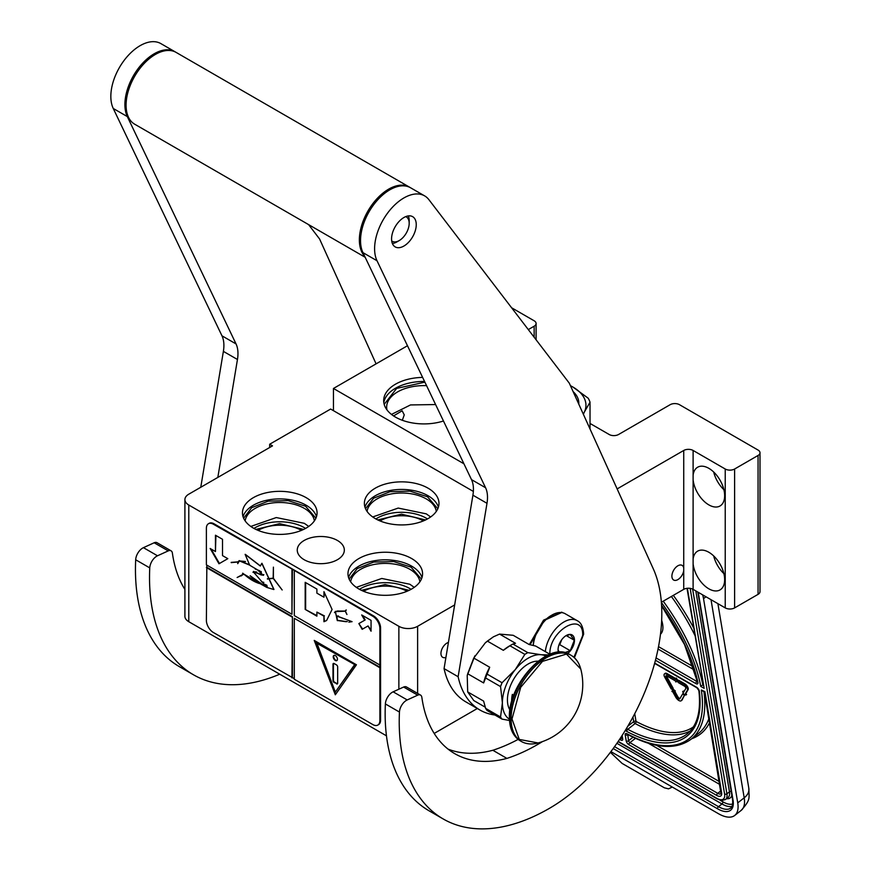 <?xml version="1.0" encoding="UTF-8"?>
<svg xmlns="http://www.w3.org/2000/svg" width="872" height="872" viewBox="0 0 872 872"><rect width="100%" height="100%" fill="white"/><g stroke="black" fill="none" stroke-linecap="round" stroke-linejoin="round"><path stroke-width="1.31" d="M443.467 421.002A40.286 23.261 180 0 1 395.463 417.099A40.286 23.261 180 0 1 383.669 400.651A40.286 23.261 180 0 1 422.615 377.402M758.062 594.355L758.062 455.467A6.627 3.826 -0 0 0 760.003 452.764L760.003 591.652A6.627 3.826 180 0 1 758.062 594.355L734.616 607.893A6.627 3.826 180 0 1 725.232 607.893L725.232 469.005L693.109 450.464A6.627 3.826 180 0 0 683.735 450.464L617.136 488.909M725.232 469.005A6.627 3.826 -0 0 0 734.616 469.005L758.062 455.467M760.003 452.764A6.627 3.826 -0 0 0 758.062 450.061L679.517 404.706A6.627 3.826 -0 0 0 670.132 404.706L618.553 434.496A6.627 3.826 180 0 1 609.179 434.496L590.028 423.443M534.155 337.235L534.155 326.204L528.301 329.583M534.155 326.204A6.627 3.826 -0 0 0 536.095 323.49A6.627 3.826 -0 0 0 534.155 320.787L511.613 307.772M463.937 463.795L333.453 388.465L407.475 345.737M383.822 402.679A40.286 23.261 180 0 1 424.555 381.456M671.898 576.152A8.458 4.883 -60 0 1 675.582 567.639A8.458 4.883 -60 0 1 682.1 565.372A8.458 4.883 -60 0 1 683.735 567.955L683.735 570.68A8.458 4.883 -60 0 1 679.604 578.31A8.458 4.883 -60 0 1 673.642 580.022A8.458 4.883 -60 0 1 671.898 576.152M725.232 607.893L693.109 589.352A6.627 3.826 -0 0 0 683.735 589.352L661.368 602.258M693.109 475.316L693.109 479.753A22.378 12.917 -120 0 0 708.827 504.877A22.378 12.917 -120 0 0 720.01 505.989A22.378 12.917 -120 0 0 723.444 488.058A22.378 12.917 -120 0 0 708.827 468.329A22.378 12.917 -120 0 0 697.633 467.228A22.378 12.917 -120 0 0 693.109 475.316L693.109 450.464M693.109 559.246L693.109 563.683A22.378 12.917 -120 0 0 708.827 588.807A22.378 12.917 -120 0 0 720.01 589.919A22.378 12.917 -120 0 0 723.444 571.978A22.378 12.917 -120 0 0 708.827 552.259A22.378 12.917 -120 0 0 697.633 551.148A22.378 12.917 -120 0 0 693.109 559.246L693.109 479.753M333.453 388.465L333.453 410.668L473.354 491.437M386.95 409.84A37.3 21.538 180 0 1 386.656 407.148A37.3 21.538 180 0 1 426.572 385.664M477.333 708.511L434.191 733.428M386.47 735.826L188.788 621.703A13.265 7.663 180 0 1 184.908 616.286L184.908 499.602A13.265 7.663 -0 0 0 188.788 505.019L398.864 626.303A13.265 7.663 -0 0 0 417.623 626.303L454.661 604.917M713.688 472.035A22.378 12.917 -120 0 0 723.88 489.672M713.688 555.955A22.378 12.917 -120 0 0 723.88 573.602M393.577 415.922L402.145 410.788L404.248 414.854L402.33 420.271M184.908 499.602A13.265 7.663 -0 0 1 188.788 494.184L272.5 445.865L269.677 444.24L330.641 409.044L333.453 410.668M428.054 488.167A37.3 21.538 180 0 1 438.987 503.395A37.3 21.538 180 0 1 415.955 523.287A37.3 21.538 180 0 1 375.309 518.622A37.3 21.538 180 0 1 364.376 503.395A37.3 21.538 180 0 1 387.408 483.491A37.3 21.538 180 0 1 428.054 488.167M306.137 497.64A37.3 21.538 180 0 1 317.07 512.867A37.3 21.538 180 0 1 294.038 532.759A37.3 21.538 180 0 1 253.381 528.094A37.3 21.538 180 0 1 242.46 512.867A37.3 21.538 180 0 1 265.491 492.974A37.3 21.538 180 0 1 306.137 497.64M411.649 558.549A37.3 21.538 180 0 1 422.571 573.776A37.3 21.538 180 0 1 399.54 593.679A37.3 21.538 180 0 1 358.893 589.003A37.3 21.538 180 0 1 347.972 573.776A37.3 21.538 180 0 1 370.992 553.884A37.3 21.538 180 0 1 411.649 558.549M337.442 540.477A23.544 13.592 -0 0 0 311.784 537.534A23.544 13.592 -0 0 0 297.254 550.09A23.544 13.592 -0 0 0 304.143 559.704A23.544 13.592 -0 0 0 329.801 562.647A23.544 13.592 -0 0 0 344.331 550.09A23.544 13.592 -0 0 0 337.442 540.477M445.93 657.379A8.458 4.883 -60 0 1 442.704 657.314A8.458 4.883 -60 0 1 440.949 653.444A8.458 4.883 -60 0 1 448.415 642.446M269.677 444.24L269.677 447.489M438.398 507.177A37.3 21.538 -0 0 0 428.054 495.743A37.3 21.538 180 0 0 390.503 490.424A37.3 21.538 180 0 0 364.965 507.177M316.482 516.66A37.3 21.538 -0 0 0 306.137 505.215A37.3 21.538 180 0 0 268.587 499.896A37.3 21.538 180 0 0 243.048 516.66M421.993 577.569A37.3 21.538 -0 0 0 411.649 566.135A37.3 21.538 180 0 0 374.099 560.816A37.3 21.538 180 0 0 348.549 577.569M436.294 511.417A34.727 20.056 -0 0 0 426.245 498.893A34.727 20.056 180 0 0 389.719 494.239A34.727 20.056 180 0 0 367.068 511.417M314.378 520.889A34.727 20.056 -0 0 0 304.317 508.365A34.727 20.056 180 0 0 267.802 503.722A34.727 20.056 180 0 0 245.152 520.889M419.879 581.809A34.727 20.056 -0 0 0 409.829 569.274A34.727 20.056 180 0 0 373.314 564.631A34.727 20.056 180 0 0 350.653 581.809M258.079 530.394A30.673 17.713 180 0 1 301.44 530.394M380.007 520.922A30.673 17.713 180 0 1 423.356 520.922M363.591 591.303A30.673 17.713 180 0 1 406.952 591.303M361.411 590.333L385.108 584.545L409.132 590.333M255.899 529.424L279.596 523.636L303.62 529.424M377.816 519.941L401.512 514.153L425.547 519.941M356.299 587.347L381.783 578.463L409.829 584.24L414.233 587.347M349.149 579.15L357.193 568.599L373.663 562.069L393.61 561.535L411.061 567.149L421.394 579.15M384.192 404.368L396.618 388.422L424.893 382.154M391.484 414.418L410.494 404.935L435.608 404.553M372.715 516.965L398.199 508.071L426.245 513.848L430.648 516.965M365.553 508.758L373.608 498.206L390.078 491.688L410.025 491.154L427.476 496.757L437.809 508.758M250.798 526.437L276.282 517.554L304.317 523.32L308.732 526.437M243.637 518.23L251.692 507.678L268.162 501.16L288.109 500.626L305.549 506.229L315.893 518.23M533.239 645.443A25.201 14.552 120 0 1 551.028 615.61L551.965 615.065A26.531 15.315 120 0 0 533.293 645.465M574.408 657.761L583.651 634.151C583.161 626.946 581.003 622.444 577.188 620.657L565.23 613.757A26.531 15.315 120 0 0 551.965 615.065L551.028 615.61M573.929 657.324L582.681 635.503C583.695 610.476 548.848 630.598 549.861 654.458M567.65 653.531A11.609 6.704 120 0 0 574.474 640.244A11.609 6.704 120 0 0 566.277 635.503A11.609 6.704 120 0 0 558.069 649.716A11.609 6.704 120 0 0 558.407 652.234M558.069 649.814L559.225 652.18M564.751 652.638L570.244 650.708L574.31 640.244L570.244 634.467L565.677 635.873M574.31 640.244L566.266 635.601M570.244 650.708L559.78 644.67L561.677 639.786A9.952 5.744 120 0 1 559.475 643.591M558.854 645.204L559.78 644.67M666.448 675.767A1.624 0.763 -128 0 0 666.459 675.887A1.624 0.763 -128 0 0 666.72 676.574L666.023 677.108A1.624 0.763 52 0 1 665.772 676.421A1.624 0.763 52 0 1 665.925 675.811A1.624 0.763 52 0 1 666.72 675.898L675.604 681.021L675.756 681.926L677.533 681.381L675.538 678.59L675.691 679.495L666.426 674.143A4.011 1.875 -128 0 0 664.453 673.925A4.011 1.875 -128 0 0 664.083 675.451A4.011 1.875 -128 0 0 664.715 677.152L671.2 688.945L672.508 688.902L666.023 677.108M705.96 596.764L703.53 598.661L737.734 802.872A33.158 15.533 -128 0 1 734.693 815.473L741.156 810.415A33.158 15.533 52 0 0 744.198 797.826L737.734 802.872M703.53 598.661A33.158 15.533 -128 0 0 702.658 594.857M734.693 815.473A33.158 15.533 -128 0 1 718.354 813.641L610.912 751.62M672.279 787.045L668.552 788.855L664.344 787.798L622.107 763.414L610.378 752.329M701.328 690.014L704.936 691.627L721.624 792.757A8.284 3.88 52 0 1 716.773 795.449L628.974 744.753A3.314 1.548 52 0 1 626.216 740.971L625.213 734.922A3.314 1.548 52 0 1 627.044 733.788A133.46 62.501 -128 0 0 701.328 690.014L704.402 692.128L720.991 793.694A6.627 3.107 52 0 1 717.732 793.335L629.922 742.639A1.657 0.774 52 0 1 628.548 740.742L627.753 734.529M661.39 602.465A133.46 62.501 -128 0 1 700.717 686.362L703.137 684.651M687.005 588.317L704.14 688.335L687.376 588.273M674.59 691.474L675.288 690.929L672.868 688.967L671.963 691.551L672.628 691.529L675.702 697.12A4.709 2.202 -128 0 0 681.185 700.761A4.709 2.202 -128 0 0 681.457 700.445L684.335 695.496L682.732 693.774L679.855 698.723A2.322 1.09 52 0 1 679.713 698.875A2.322 1.09 52 0 1 677.01 697.088L673.936 691.485L674.59 691.474L672.181 689.501M680.007 698.45A2.322 1.09 -128 0 1 677.708 696.543L674.819 691.3M681.512 700.401A4.709 2.202 -128 0 0 681.882 700.216A4.709 2.202 -128 0 0 682.144 699.9L684.76 694.679M685.904 695.038L686.602 694.494L685.795 693.632L688.084 689.698A4.011 1.875 -128 0 0 687.594 686.755A4.011 1.875 -128 0 0 684.891 683.866L678.558 680.215L677.871 680.749L678.165 682.504L684.487 686.155A1.624 0.763 52 0 1 685.588 687.332A1.624 0.763 52 0 1 685.784 688.52L683.495 692.455L682.689 691.594L683.703 694.341L685.904 695.038L685.098 694.177L687.387 690.243A4.011 1.875 -128 0 0 686.907 687.299A4.011 1.875 -128 0 0 684.204 684.411L677.871 680.749M683.953 691.659L683.386 691.049L682.689 691.594M675.637 678.514L667.124 673.609A4.011 1.875 -128 0 0 665.14 673.38A4.011 1.875 -128 0 0 664.867 673.74M678.056 680.607L676.225 678.056L675.538 678.59M672.508 688.902L673.206 688.357L666.72 676.574M660.486 634.184A26.531 12.426 -128 0 0 662.655 624.319A26.531 12.426 -128 0 0 661.663 620.319M683.321 693.305L682.732 693.774M685.021 694.962L684.335 695.496M685.795 693.632L685.098 694.177M530.067 644.713L544.488 620.275L562.037 612.351L562.702 612.765M529.359 644.55L543.561 620.134L561.699 612.155M583.379 414.287L584.425 411.944A44.766 25.844 180 0 1 583.27 414.058M590.028 402.199L584.425 411.944A44.766 25.844 180 0 0 572.839 386.983L588.164 398.177A49.737 28.711 180 0 1 590.028 402.199L590.028 429.002M570.419 385.642L572.839 386.983A44.766 25.844 0 0 0 570.441 385.686M573.1 391.572A37.638 21.724 180 0 1 578.823 403.082A37.638 21.724 180 0 1 578.779 404.118M548.39 654.894L541.065 654.719A36.471 21.059 120 0 0 515.276 669.62L524.846 654.382L509.913 645.76L503.329 650.316L487.383 641.105L485.355 642.773L473.769 658.055L489.704 667.254L487.11 674.121L502.054 682.743A40.951 23.642 120 0 0 500.55 686.591L502.381 702.821L500.55 716.991A40.951 23.642 120 0 0 502.054 719.128L509.51 720.479M485.355 642.773L493.236 636.931M487.383 641.105L493.476 636.789L499.558 634.086L513.183 635.296L529.119 644.506L535.702 646.065L549.905 654.262M485.246 707.181L473.769 700.554L467.686 691.899L467.218 675.538L474.858 655.842M502.381 702.821A36.471 21.059 120 0 1 515.276 669.62L502.054 682.743M499.558 634.086L515.505 643.285L512.9 644.027L527.843 652.648L541.065 654.719A36.471 21.059 120 0 1 545.894 656.093M467.686 691.899L483.622 701.099L485.617 708.369A40.951 23.642 120 0 0 487.11 710.495L502.054 719.128M485.617 708.369L500.55 716.991M467.218 675.538L467.686 673.74L483.622 682.939L485.617 677.969L500.55 686.591M467.686 673.74L473.769 658.055M483.622 682.939A38.128 22.018 -60 0 1 489.704 667.254M485.617 677.969A40.951 23.642 -60 0 1 487.11 674.121M524.846 654.382A40.951 23.642 -60 0 1 527.843 652.648M509.913 645.76A40.951 23.642 -60 0 1 511.406 644.844A40.951 23.642 -60 0 1 512.9 644.027M503.329 650.316A38.128 22.018 -60 0 1 509.412 645.999L511.406 644.844M502.381 702.876A36.471 21.059 120 0 0 509.433 719.247M538.078 661.183A29.343 16.939 -60 0 0 507.428 699.943A29.343 16.939 120 0 0 509.935 709.928M365.161 257.273L134.659 124.184A41.442 23.925 -60 0 1 126.08 105.218A41.442 23.925 120 0 1 144.163 63.503A41.442 23.925 120 0 1 176.1 52.396L409.393 187.088A41.442 23.925 120 0 0 377.456 198.195A41.442 23.925 120 0 0 359.362 239.898A41.442 23.925 -60 0 0 364.692 256.281M409.971 187.436A41.442 23.925 120 0 0 409.393 187.088M408.336 215.918A17.407 10.05 120 0 1 409.186 220.616L409.186 223.319A14.094 8.131 -60 0 1 399.223 240.574L396.88 241.925A17.407 10.05 -60 0 1 392.389 243.539M399.223 240.574A14.094 8.131 -60 0 1 391.702 240.966M409.186 223.319A14.094 8.131 120 0 0 405.763 216.616M518.142 739.402A198.947 114.864 -60 0 1 492.844 750.269L506.905 758.4A165.124 95.331 -60 0 1 454.759 753.67A165.124 95.331 -60 0 1 421.852 697.349A6.627 3.826 120 0 0 420.533 695.082A6.627 3.826 120 0 0 417.699 695.158L407.213 699.943A9.952 5.744 120 0 0 399.452 712.053A212.212 122.516 120 0 0 443.172 818.95A212.212 122.516 120 0 0 549.273 808.431A159.151 91.887 120 0 0 653.248 568.729L569.296 383.168L428.893 199.666A41.442 23.925 120 0 0 424.631 195.884A41.442 23.925 120 0 0 387.441 213.302A41.442 23.925 120 0 0 377.009 260.75L485.573 487.742A33.158 19.14 -60 0 1 486.99 503.308L458.127 676.727A114.723 66.239 120 0 0 479.949 710.026A114.723 66.239 120 0 0 494.925 715.007M542.493 741.582A198.947 114.864 -60 0 1 537.316 744.677A198.947 114.864 -60 0 1 506.905 758.4M492.844 750.269A165.124 95.331 -60 0 1 448.023 749.092M424.631 195.884L410.559 187.763A41.442 23.925 120 0 0 373.369 205.182A41.442 23.925 120 0 0 362.948 252.629L471.501 479.622A33.158 19.14 120 0 1 472.918 495.187L444.066 668.606A114.723 66.239 120 0 0 465.888 701.906L479.949 710.026M399.452 712.053L385.38 703.933A212.212 122.516 120 0 0 429.1 810.829L443.172 818.95M385.38 703.933A9.952 5.744 -60 0 1 393.141 691.823L403.638 687.038A6.627 3.826 -60 0 1 406.461 686.962L420.533 695.082M444.066 668.606L458.127 676.727M403.91 217.52A17.462 10.083 -60 0 1 412.641 216.659A17.462 10.083 -60 0 1 415.312 230.644A17.462 10.083 -60 0 1 403.91 246.035A17.462 10.083 -60 0 1 395.18 246.896A17.462 10.083 -60 0 1 392.509 232.911A17.462 10.083 -60 0 1 403.91 217.52M175.512 52.069A41.442 23.925 120 0 0 174.934 51.721L160.862 43.6A41.442 23.925 120 0 0 123.671 61.018A41.442 23.925 120 0 0 113.251 108.466L221.968 335.807A33.158 19.14 120 0 1 223.385 351.372L200.767 487.274M184.908 589.428A165.124 95.331 -60 0 1 172.384 553.077A6.627 3.826 120 0 0 171.065 550.821A6.627 3.826 120 0 0 168.242 550.886L157.505 555.78A9.952 5.744 120 0 0 149.755 567.89L135.683 559.769A212.212 122.516 120 0 0 179.403 666.666L193.475 674.786A212.212 122.516 120 0 0 279.738 674.209M135.683 559.769A9.952 5.744 -60 0 1 143.444 547.66L154.17 542.765A6.627 3.826 -60 0 1 157.004 542.689L171.065 550.821M174.934 51.721A41.442 23.925 120 0 0 137.732 69.139A41.442 23.925 120 0 0 127.312 116.586L236.04 343.928A33.158 19.14 -60 0 1 237.457 359.493L217.826 477.42M376.083 363.853L319.599 239.004L308.579 224.595M149.755 567.89A212.212 122.516 120 0 0 193.475 674.786M528.149 743.685A49.737 28.711 -60 0 1 521.412 741.494C526.23 744.187 531.789 744.677 538.089 742.966L519.276 739.423L512.006 718.986L520.704 687.321L542.471 661.379L566.462 654.065L580.763 669.042C579.095 662.731 575.891 658.164 571.149 655.341A49.737 28.711 -60 0 1 576.414 660.082M537.414 661.717L536.923 661.423A27.359 15.794 120 0 0 536.52 661.205M512.344 699.388L512.344 694.374A27.359 15.794 120 0 0 511.646 700.75A27.359 15.794 120 0 0 511.657 701.72M512.344 694.374L513.782 695.213M510.066 709.089L509.575 708.805A27.359 15.794 -60 0 1 509.172 708.565M378.154 724.85A9.952 5.744 -120 0 0 378.524 724.665A9.952 5.744 -120 0 0 380.584 720.109L380.584 628.058A9.952 5.744 -120 0 0 373.543 615.883L214.12 523.832A9.952 5.744 -120 0 0 209.138 523.342A9.952 5.744 -120 0 0 208.8 523.56M379.876 667.723L294.3 618.313L294.3 679.234L372.845 724.578A9.952 5.744 -120 0 0 377.816 725.068A9.952 5.744 -120 0 0 379.876 720.512L379.876 628.472A9.952 5.744 -120 0 0 372.845 616.286L292.425 569.318L291.957 614.259L206.381 564.849L206.381 528.301A9.952 5.744 -120 0 1 208.441 523.745L209.138 523.342M206.849 565.121L206.381 620.352A9.952 5.744 -120 0 0 213.411 632.527L294.3 678.688M292.425 569.318L213.411 524.236A9.952 5.744 -120 0 0 208.441 523.745M371.058 631.197L371.058 620.363L361.684 614.945L364.714 620.199L358.85 623.578L362.163 629.322L368.028 625.943L371.058 631.197M323.937 621.714L326.608 620.493L332.079 609.441L323.937 591.663L323.937 597.211L316.896 593.156L316.896 589.091L305.178 582.322L305.178 609.397L316.896 616.166L316.896 612.111L323.937 616.166L323.937 621.714L326.401 620.613M352.07 621.671L336.788 615.948L337.268 620.483L335.426 611.61L345.236 611.207L346.947 614.498L345.421 611.207L346.271 610.008L345.203 611.01L335.306 611.436L337.377 620.668L336.897 616.133L352.07 621.671M337.508 620.504L346.01 621.703L337.508 620.504M294.3 570.942L294.3 615.61L379.876 665.02M294.3 618.313L380.345 667.451M335.328 694.799L356.43 664.78L314.225 640.408L335.328 694.799M206.849 567.28L292.425 616.689L292.425 677.609M291.957 677.871L292.425 616.689M206.381 567.552L291.957 616.962M210.152 548.477L218.981 563.77L227.81 558.669L222.513 555.617L222.513 539.299L215.449 535.223L215.449 551.54L210.152 548.477M259.431 583.521C254.406 581.995 249.239 578.877 243.92 574.158L242.743 573.209C248.422 578.038 254.046 581.439 259.616 583.412L266.821 587.423L273.83 589.527L261.84 563.345L260.292 566.015L245.13 554.363L249.697 565.22L257.545 569.885L263.279 575.335L253.37 571.912L266.821 587.423M264.946 584.545L266.843 585.221L264.685 584.294L264.51 585.951L250.144 575.738L257.741 582.333L242.558 573.318M260.924 571.433L261.164 574.931L253.48 571.465L253 572.37M261.426 581.646L263.856 582.431M249.643 564.805L239.233 560.62L238.023 561.851L231.135 562.396L237.893 562.102L237.718 563.661L239.397 560.914L249.686 565.121M255.224 569.002L259.747 570.789M231.32 562.691L231.919 562.298M273.961 589.45L261.949 563.279M260.412 565.939L245.414 554.418M241.25 575.934L243.375 574.114L237.13 577.504L243.659 574.31M241.075 575.651L237.13 577.504M267.366 578.768L273.285 578.485L282.168 589.973L273.405 578.321L273.405 567.138L273.165 578.18L267.366 578.768M291.957 569.579L291.957 614.259M368.028 625.943L371.058 630.107M358.85 623.578L362.632 629.061M364.714 620.199L359.319 623.317M362.621 615.49L365.183 619.927M305.178 609.397L316.896 615.621M305.647 582.594L305.647 609.125M323.937 597.211L324.406 592.339M323.937 616.166L324.406 621.442M316.896 612.111L324.406 615.894M335.437 611.37L334.488 612.635M337.028 616.079L338.445 615.948M346.26 621.529L347.318 621.616M348.876 622.161L352.059 621.638M345.203 611.01L346.13 609.931M337.704 611.032L345.465 611.076M335.557 611.544L337.944 610.901M337.737 620.374L345.792 621.507M314.966 640.844L335.698 694.276M211.089 549.022L219.45 563.497M215.449 551.54L215.918 535.495M259.616 583.412L257.741 582.333M261.426 584.491L267.344 587.161M263.409 575.248L253.621 571.76L256.662 571.967M260.717 574.724L263.497 575.182M239.288 560.598L237.762 563.388M239.397 560.914L245.512 561.514M263.813 574.626L261.382 575.008L261.229 571.618M253.599 571.411L253.251 571.988M267.366 586.867L264.772 586.06L264.848 584.578L267.039 585.635M264.772 584.251L264.598 585.526M261.011 571.52L260.837 573.765M231.505 562.582L238.078 561.993M267.453 579.073L273.405 578.245M316.732 642.664L354.871 664.682L335.328 692.085L316.732 642.664M316.264 642.937L354.871 664.682M354.403 664.955L335.328 692.085M337.442 659.254A2.987 1.722 -120 0 0 336.134 656.245A2.987 1.722 -120 0 0 333.834 655.45A2.987 1.722 -120 0 0 333.224 656.812A2.987 1.722 -120 0 0 334.521 659.821A2.987 1.722 -120 0 0 336.821 660.616A2.987 1.722 -120 0 0 337.442 659.254M336.505 683.866A1.657 0.959 -120 0 0 337.333 683.942A1.657 0.959 -120 0 0 337.671 683.19L337.671 666.938A1.657 0.959 -120 0 0 336.505 664.911L334.161 663.559A1.657 0.959 -120 0 0 333.333 663.472A1.657 0.959 -120 0 0 332.984 664.235L332.984 680.476A1.657 0.959 -120 0 0 334.161 682.514L336.974 683.594A1.657 0.959 -120 0 0 337.529 683.746M334.096 655.352A2.987 1.722 -120 0 0 333.693 656.551A2.987 1.722 -120 0 0 334.837 659.385A2.987 1.722 -120 0 0 337.039 660.453M333.595 663.396A1.657 0.959 -120 0 0 333.453 663.963L333.453 680.204A1.657 0.959 -120 0 0 334.63 682.242L336.974 683.594M683.735 450.464L683.735 567.955M683.735 570.68L683.735 589.352M693.109 563.683L693.109 589.352M734.616 607.893L734.616 469.005M417.623 693.414L417.623 626.303M398.864 689.218L398.864 626.303M188.788 621.703L188.788 505.019M375.876 518.938A34.727 20.056 180 0 1 426.245 518.175A34.727 20.056 180 0 1 427.487 518.938M253.948 528.421A34.727 20.056 180 0 1 304.317 527.658A34.727 20.056 180 0 1 305.571 528.421M359.46 589.33A34.727 20.056 180 0 1 409.829 588.567A34.727 20.056 180 0 1 411.083 589.33M577.188 620.657A26.531 15.315 120 0 0 557.862 626.63A26.531 15.315 120 0 0 545.327 651.613M711.018 599.685L744.198 797.826A16.579 11.085 170.5 0 0 748.83 788.321L717.896 603.664M698.221 592.295A26.531 12.426 52 0 1 698.352 593.036L733.047 800.169A26.531 12.426 52 0 1 717.547 808.78L613.19 748.536M698.352 593.036A1.657 1.112 170.5 0 1 697.873 592.404L697.818 592.066M733.047 800.169A1.657 1.112 170.5 0 1 732.556 799.537L697.873 592.404M732.556 799.537C732.981 804.169 732.371 807.003 730.747 808.039A24.863 11.641 52 0 1 718.495 806.665L614.553 746.661M717.547 808.78A1.657 0.959 -60 0 1 718.495 806.665L721.962 803.962L616.907 743.315M732.055 806.371A24.863 11.641 52 0 1 721.962 803.962A1.657 0.959 -60 0 0 722.91 801.848L719.869 800.093M732.731 803.973A23.206 10.867 52 0 1 722.91 801.848M726.572 798.676A16.579 7.761 -128 0 0 731.815 795.111M731.194 791.394A1.657 1.112 -9.5 0 0 729.45 791.82L695.812 590.9M728.087 797.488A14.922 6.987 -128 0 0 729.45 791.82L726.91 793.803A14.922 6.987 52 0 1 725.548 799.471L728.087 797.488M692.63 589.101L726.91 793.803A1.657 1.112 170.5 0 1 724.588 794.032A13.265 6.213 52 0 1 716.839 798.338L618.215 741.396M690.144 588.36L724.588 794.032M618.041 741.647L717.166 798.872A1.657 0.959 -60 0 1 716.839 798.338M619.6 739.347L620.766 740.023A3.314 1.548 -128 0 0 622.706 738.944L622.128 735.478M700.717 686.362L704.14 688.335M654.698 663.091L696.564 687.256A3.314 1.548 52 0 1 699.333 691.158A130.146 60.953 52 0 1 626.848 731.466A3.314 1.548 52 0 1 625.388 730.267M661.586 605.397A130.146 60.953 52 0 1 697.873 682.427A3.314 1.548 52 0 1 695.954 683.615L655.461 660.235M621.823 735.935L622.227 738.312A1.657 1.112 -9.5 0 0 622.706 738.944M620.875 737.407L621.714 737.897A1.657 0.959 120 0 0 620.766 740.023M721.624 792.757A1.657 1.112 170.5 0 1 721.144 792.125M716.773 795.449A1.657 0.959 -60 0 1 717.732 793.335L720.926 790.839M628.974 744.753A1.657 0.959 -60 0 1 629.922 742.639L635.437 738.333M626.216 740.971A1.657 1.112 -9.5 0 0 628.548 740.742L633.061 737.222M625.213 734.922A1.657 1.112 -9.5 0 0 627.535 734.704M627.044 733.788A1.657 1.003 118.2 0 0 627.415 734.355C654.469 748.59 675.658 750.247 690.984 739.303A135.116 63.275 -128 0 0 703.955 691.878M663.232 601.189A135.116 63.275 52 0 1 702.81 684.912L703.224 685.152M696.564 687.256A1.657 0.959 120 0 0 696.892 687.79A1.657 0.959 120 0 0 697.371 687.855M699.333 691.158A1.657 1.155 172.8 0 1 698.843 690.461C701.208 711.301 697.229 725.842 686.907 734.082A128.489 60.168 52 0 1 627.742 729.319A1.657 0.774 52 0 1 626.63 728.207M626.848 731.466A1.657 1.003 -61.9 0 1 627.742 729.319L635.132 723.553A1.657 0.774 52 0 1 633.704 721.624L632.941 717.089M695.954 683.615A1.657 0.959 -60 0 1 696.902 681.501L656.049 657.913M697.873 682.427A1.657 1.068 168.3 0 1 697.404 681.86L697.72 681.588M719.869 784.528L648.397 743.271M690.984 739.303L698.374 733.537A135.116 63.275 -128 0 0 708.86 718.79M694.886 635.361A135.116 63.275 -128 0 0 671.386 596.481M627.796 726.234L633.704 721.624A1.657 1.112 -9.5 0 1 636.026 721.406L634.74 713.688M690.308 730.91A128.489 60.168 52 0 1 635.132 723.553A1.657 1.003 -61.9 0 0 636.026 721.406A126.832 59.394 52 0 0 693.36 726.899M694.385 670.001L658.044 649.03M719.378 781.585L656.54 745.298M691.692 738.748A136.773 64.059 -128 0 0 709.525 722.768M693.643 627.905A136.773 64.059 -128 0 0 673.337 595.347M693.371 666.753L658.513 646.632M677.708 696.543L677.01 697.088M682.144 699.9L681.457 700.445M684.891 683.866L684.204 684.411M688.084 689.698L687.387 690.243M667.124 673.609L666.426 674.143M472.918 495.187L486.99 503.308M471.501 479.622L485.573 487.742M362.948 252.629L377.009 260.75M407.213 699.943L393.141 691.823M417.699 695.158L403.638 687.038M223.385 351.372L237.457 359.493M221.968 335.807L236.04 343.928M113.251 108.466L127.312 116.586M157.505 555.78L143.444 547.66M168.242 550.886L154.17 542.765M520.181 740.775L521.412 741.494A49.737 28.711 -60 0 1 511.112 718.724A49.737 28.711 -60 0 1 532.825 668.671A49.737 28.711 -60 0 1 571.149 655.341L569.917 654.632A49.737 28.711 -60 0 0 531.593 667.963A49.737 28.711 -60 0 0 509.88 718.016A49.737 28.711 -60 0 0 520.181 740.775C513.085 736.35 509.488 728.534 509.401 717.329C507.962 683.648 548.586 640.168 569.917 654.632M373.543 615.883L372.845 616.286M380.584 628.058L379.876 628.472M380.584 720.109L379.876 720.512M214.12 523.832L213.411 524.236M536.095 323.49L536.095 339.775M748.83 788.321C748.961 798.621 750.966 799.384 741.156 810.415M717.166 798.872L721.929 800.485L725.548 799.471M698.843 690.461L696.892 687.79L654.621 663.385M661.608 605.757L684.52 644.561L697.404 681.86M681.185 700.761L681.882 700.216M664.453 673.925L665.14 673.38M578.823 404.216L578.823 403.082M538.057 742.977A60.68 60.68 0 0 0 580.763 669.009M377.816 725.068L378.524 724.665"/></g></svg>
